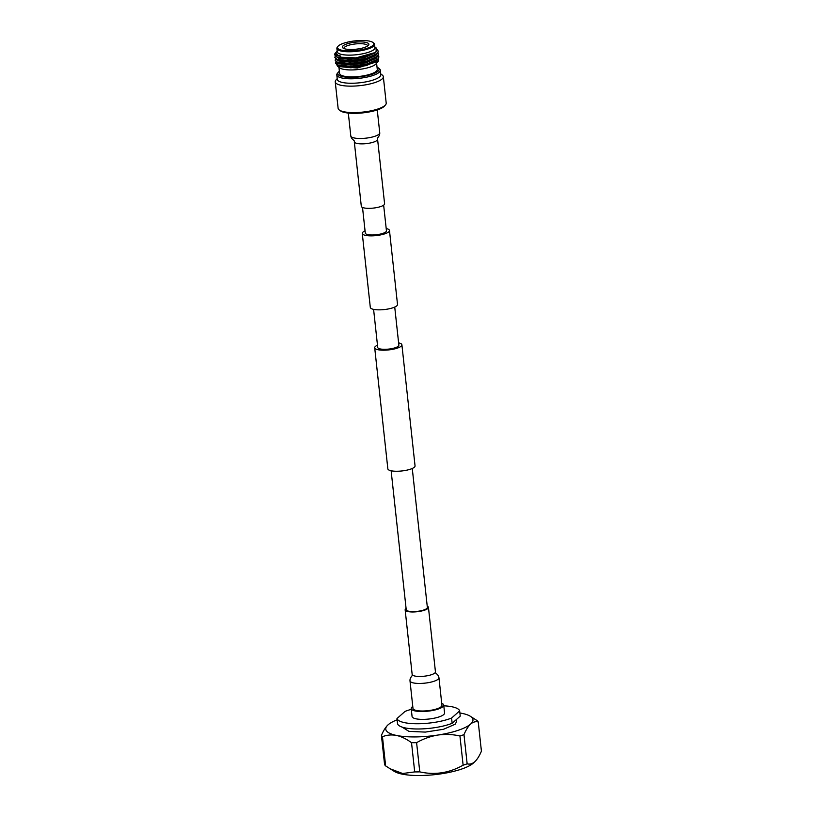 <?xml version="1.0" encoding="UTF-8"?>
<svg xmlns="http://www.w3.org/2000/svg" width="816" height="816" viewBox="0 0 816 816"><rect width="100%" height="100%" fill="white"/><g stroke="black" fill="none" stroke-linecap="round" stroke-linejoin="round"><path stroke-width="1.22" d="M362.518 207.458L365.303 233.111A10.628 2.825 -6.2 0 0 374.299 234.926A10.628 2.825 -6.2 0 0 385.876 231.866A10.628 2.825 -6.2 0 0 386.447 230.816L383.653 205.163M365.058 230.836A13.678 3.631 -6.2 0 0 362.998 232.081A13.678 3.631 -6.2 0 0 362.273 233.437L370.311 307.418A13.678 3.631 -6.2 0 0 381.878 309.764A13.678 3.631 -6.2 0 0 396.79 305.827A13.678 3.631 -6.2 0 0 397.514 304.46L389.477 230.489A13.678 3.631 -6.2 0 0 386.192 228.541M362.273 233.437A13.678 3.631 -6.2 0 0 373.84 235.783A13.678 3.631 -6.2 0 0 388.753 231.846A13.678 3.631 -6.2 0 0 389.477 230.489M398.616 342.873A13.678 3.631 173.8 0 1 401.9 344.811L415.048 465.875A13.678 3.631 173.8 0 1 414.324 467.231A13.678 3.631 173.8 0 1 399.412 471.169A13.678 3.631 173.8 0 1 387.845 468.823L374.697 347.769A13.678 3.631 173.8 0 1 375.421 346.412A13.678 3.631 173.8 0 1 377.482 345.168M401.9 344.811A13.678 3.631 173.8 0 1 401.176 346.178A13.678 3.631 173.8 0 1 386.264 350.115A13.678 3.631 173.8 0 1 374.697 347.769M412.264 468.476L427.36 607.43A10.628 2.825 173.8 0 1 426.799 608.491A10.628 2.825 173.8 0 1 415.211 611.541A10.628 2.825 173.8 0 1 406.225 609.725L391.129 470.771M394.73 307.071L398.861 345.148A10.628 2.825 173.8 0 1 398.3 346.198A10.628 2.825 173.8 0 1 386.713 349.258A10.628 2.825 173.8 0 1 377.726 347.443L373.595 309.366M409.999 680.87L412.988 708.431A14.555 3.866 -6.2 0 0 422.79 711.001A14.555 3.866 -6.2 0 0 441.935 705.279L438.947 677.729A14.555 3.866 -6.2 0 1 419.791 683.451A14.555 3.866 -6.2 0 1 409.999 680.87C409.703 677.005 413.233 675.75 412.151 674.383A11.71 3.111 -6.2 0 0 420.036 676.464A11.71 3.111 -6.2 0 0 435.448 671.854L428.441 607.369A11.71 3.111 -6.2 0 0 427.217 606.186M406.082 608.481A11.71 3.111 -6.2 0 0 405.154 609.899A11.71 3.111 -6.2 0 0 413.029 611.969A11.71 3.111 -6.2 0 0 428.441 607.369M377.584 139.261L384.591 203.745A11.71 3.111 173.8 0 1 369.179 208.345A11.71 3.111 173.8 0 1 361.304 206.275L354.297 141.79C355.062 140.219 351.339 139.76 350.798 135.915A14.555 3.866 173.8 0 0 360.59 138.496A14.555 3.866 173.8 0 0 379.746 132.773C380.042 136.639 376.502 137.894 377.584 139.261A11.71 3.111 173.8 0 1 362.182 143.861A11.71 3.111 173.8 0 1 354.297 141.79M412.784 706.462A16.351 4.345 -6.2 0 0 412.08 706.993A16.351 4.345 -6.2 0 0 411.213 708.625L412.07 716.489A16.351 4.345 -6.2 0 0 425.891 719.284A16.351 4.345 -6.2 0 0 443.71 714.581A16.351 4.345 -6.2 0 0 444.567 712.96L443.72 705.085A16.351 4.345 -6.2 0 0 441.721 703.321M411.213 708.625A16.351 4.345 -6.2 0 0 425.034 711.419A16.351 4.345 -6.2 0 0 442.853 706.707A16.351 4.345 -6.2 0 0 443.72 705.085M402.064 727.076L408.949 731.36L425.299 732.095L443.547 729.269L455.206 724.2L456.654 721.477L456.44 719.498M385.631 765.908A49.154 13.056 173.8 0 1 384.591 764.602L381.419 735.41A49.154 13.056 -6.2 0 0 382.459 736.715L385.631 765.908L394.403 771.457A42.187 11.2 -6.2 0 0 434.336 774.69A42.187 11.2 -6.2 0 0 473.321 763.133A42.187 11.2 -6.2 0 0 473.627 762.858L474.749 761.777C477.197 759.472 479.42 755.942 481.42 751.179L478.247 721.976A49.154 13.056 -6.2 0 0 477.217 720.671L470.138 716.152A43.86 11.648 -6.2 0 0 462.213 713.408A43.86 11.648 -6.2 0 0 459.887 712.98M467.15 763.837A49.154 13.056 173.8 0 1 463.121 765.194L459.949 735.991A49.154 13.056 -6.2 0 0 463.978 734.645L467.15 763.837C469.741 764.531 472.27 763.847 474.749 761.777M419.771 771.865A49.154 13.056 173.8 0 1 414.701 771.905L411.529 742.713A49.154 13.056 -6.2 0 0 416.599 742.662L419.771 771.865C434.744 775.251 449.198 773.027 463.121 765.194M389.742 768.631L402.645 773.507L414.701 771.905M411.295 709.349A31.62 8.395 -6.2 0 0 405.062 711.389L396.974 718.559L397.545 723.812A31.62 8.395 -6.2 0 0 418.73 728.984A31.62 8.395 -6.2 0 0 452.146 723.302L451.585 718.06L459.663 710.889A31.62 8.395 -6.2 0 0 443.792 705.809M459.663 710.889L460.234 716.132L452.146 723.302M396.974 718.559A31.62 8.395 -6.2 0 0 418.159 723.741A31.62 8.395 -6.2 0 0 451.585 718.06M459.949 735.991C452.676 734.339 445.301 734.033 437.815 735.063C430.348 736.328 423.269 738.868 416.599 742.662M411.529 742.713C406.562 739.021 401.564 736.593 396.535 735.451C391.527 734.522 386.835 734.951 382.459 736.715M381.419 735.41C383.418 730.646 385.642 727.107 388.1 724.812A43.86 11.648 -6.2 0 0 387.773 725.098A43.86 11.648 -6.2 0 0 396.535 735.451A43.86 11.648 -6.2 0 0 437.815 735.063A43.86 11.648 -6.2 0 0 470.648 724.047C468.2 726.342 465.977 729.881 463.978 734.645M478.247 721.976C475.657 721.283 473.127 721.976 470.648 724.047A43.86 11.648 -6.2 0 0 470.138 716.152M397.106 719.804A43.86 11.648 -6.2 0 0 388.1 724.812M380.715 73.858L382.235 75.011A24.184 6.426 173.8 0 1 383.326 76.643L386.203 103.091A24.184 6.426 173.8 0 1 385.438 104.989L384.448 106.1A23.032 6.12 173.8 0 1 383.959 106.59A23.032 6.12 173.8 0 1 362.09 112.955A23.032 6.12 173.8 0 1 340.476 110.874L339.272 109.997A24.184 6.426 173.8 0 1 338.12 108.314L335.243 81.865A24.184 6.426 173.8 0 1 335.957 80.039L337.202 78.581M385.438 104.989A24.184 6.426 173.8 0 1 384.917 105.499A24.184 6.426 173.8 0 1 361.957 112.18A24.184 6.426 173.8 0 1 339.272 109.997M383.326 76.643A24.184 6.426 173.8 0 1 382.051 79.04A24.184 6.426 173.8 0 1 355.694 85.996A24.184 6.426 173.8 0 1 335.243 81.865M377.033 67.167A20.777 5.518 173.8 0 1 378.165 67.82L379.328 68.707A21.889 5.814 173.8 0 1 380.317 70.186L380.797 74.654A21.889 5.814 173.8 0 1 379.644 76.826A21.889 5.814 173.8 0 1 355.786 83.12A21.889 5.814 173.8 0 1 337.283 79.376L336.794 74.909A21.889 5.814 173.8 0 1 337.447 73.256L338.395 72.145A20.777 5.518 173.8 0 1 338.885 71.655A20.777 5.518 173.8 0 1 339.364 71.267M380.317 70.186A21.889 5.814 173.8 0 1 379.154 72.359A21.889 5.814 173.8 0 1 355.307 78.652A21.889 5.814 173.8 0 1 336.794 74.909M378.165 67.82A20.777 5.518 173.8 0 1 378.002 71.288A20.777 5.518 173.8 0 1 352.583 77.377A20.777 5.518 173.8 0 1 338.395 72.145M376.604 63.22L377.278 69.421A18.941 5.029 173.8 0 1 376.268 71.308A18.941 5.029 173.8 0 1 355.623 76.755A18.941 5.029 173.8 0 1 339.609 73.511L338.936 67.31M337.691 66.392L339.691 67.871A18.992 5.039 -6.2 0 0 357.49 69.615A18.992 5.039 -6.2 0 0 375.554 64.352A18.992 5.039 -6.2 0 0 375.982 63.934L378.267 61.302L357.439 68.024L337.691 66.392L336.814 64.882M378.604 58.528L378.267 61.302M336.11 61.822L335.498 63.311L338.038 65.433L350.197 66.657L366.812 64.342L376.258 60.68L377.798 59.507L378.92 57.008M335.917 61.679L335.458 62.975L337.661 64.964L350.156 66.31L366.772 63.995L377.767 59.17L378.91 56.834L378.349 55.651M335.182 60.333L337.732 62.638L349.891 63.852L366.506 61.537L375.952 57.885L377.492 56.712L378.614 54.203M335.611 58.874L335.152 60.17L337.355 62.169L349.85 63.515L366.466 61.19L377.461 56.365L378.604 54.029L378.043 52.846M334.876 57.538L337.426 59.833L349.585 61.047L366.2 58.732L375.646 55.08L377.196 53.907L378.308 51.398M335.325 56.049L334.856 57.365L337.059 59.364L349.544 60.71L366.17 58.395L377.155 53.57L378.298 51.224L377.176 49.531M374.881 47.348A18.992 5.039 173.8 0 1 373.952 49.562A18.992 5.039 173.8 0 1 352.634 55.06A18.992 5.039 173.8 0 1 337.202 51.439M336.233 52.204L336.131 52.285C334.183 54.131 335.713 55.396 340.741 56.069A20.339 5.396 173.8 0 1 335.998 53.213A20.339 5.396 173.8 0 1 336.62 51.653L337.161 51.031M336.131 52.285L335.254 53.224A21.93 5.824 -6.2 0 0 334.58 54.825L337.253 57.079L355.99 57.875L374.697 52.683L376.156 51.571L376.094 47.879L374.83 46.94M372.932 42.473L373.667 43.013A18.941 5.029 173.8 0 1 374.544 44.319L374.911 47.675A18.941 5.029 173.8 0 1 373.912 49.562A18.941 5.029 173.8 0 1 353.257 55.009A18.941 5.029 173.8 0 1 337.243 51.775L336.875 48.409A18.941 5.029 173.8 0 1 337.457 46.951L338.059 46.257A18.248 4.845 173.8 0 1 338.467 45.849A18.248 4.845 173.8 0 1 355.827 40.8A18.248 4.845 173.8 0 1 372.932 42.473A18.248 4.845 173.8 0 1 372.81 45.533A18.248 4.845 173.8 0 1 350.462 50.878A18.248 4.845 173.8 0 1 338.059 46.257M374.544 44.319A18.941 5.029 173.8 0 1 373.544 46.196A18.941 5.029 173.8 0 1 352.9 51.653A18.941 5.029 173.8 0 1 336.875 48.409M343.087 45.808A13.331 3.539 173.8 0 1 359.428 41.902A13.331 3.539 173.8 0 1 368.485 45.278A13.331 3.539 173.8 0 1 368.189 45.574A13.331 3.539 173.8 0 1 355.501 49.266A13.331 3.539 173.8 0 1 343.006 48.042A13.331 3.539 173.8 0 1 343.087 45.808M367.598 46.022A11.883 3.152 -6.2 0 0 367.608 45.818A11.883 3.152 -6.2 0 0 357.612 43.758A11.883 3.152 -6.2 0 0 344.607 47.185A11.883 3.152 -6.2 0 0 343.985 48.389A11.883 3.152 -6.2 0 0 344.026 48.583M340.741 56.069L338.079 55.345L336.029 53.366M376.584 51.102L375.564 52.703L365.374 57.202L349.962 59.374L338.375 58.15L336.467 56.753M376.768 54.284L375.87 55.498L365.68 60.007L350.268 62.179L338.681 60.955L336.784 59.568M377.074 57.079L376.166 58.303L365.986 62.801L350.574 64.974L338.987 63.76L337.09 62.373M377.369 59.884L376.472 61.108L366.282 65.606L350.88 67.779L339.293 66.555L337.396 65.178M337.528 62.914L337.171 64.015M338.834 65.698L350.798 67.085L366.211 64.903L376.258 60.68M337.732 62.638L350.492 64.28L365.905 62.108L375.952 57.885M337.426 59.833L350.186 61.475L365.599 59.303L375.646 55.08M337.987 57.314L349.891 58.67L365.293 56.498L374.697 52.683M412.151 674.383L405.154 609.899M435.448 671.854C434.683 673.424 438.406 673.883 438.947 677.729M348.32 113.077L350.798 135.915M377.257 109.925L379.746 132.773M339.507 65.963L338.038 65.433M338.589 57.559L337.253 57.079"/></g></svg>
